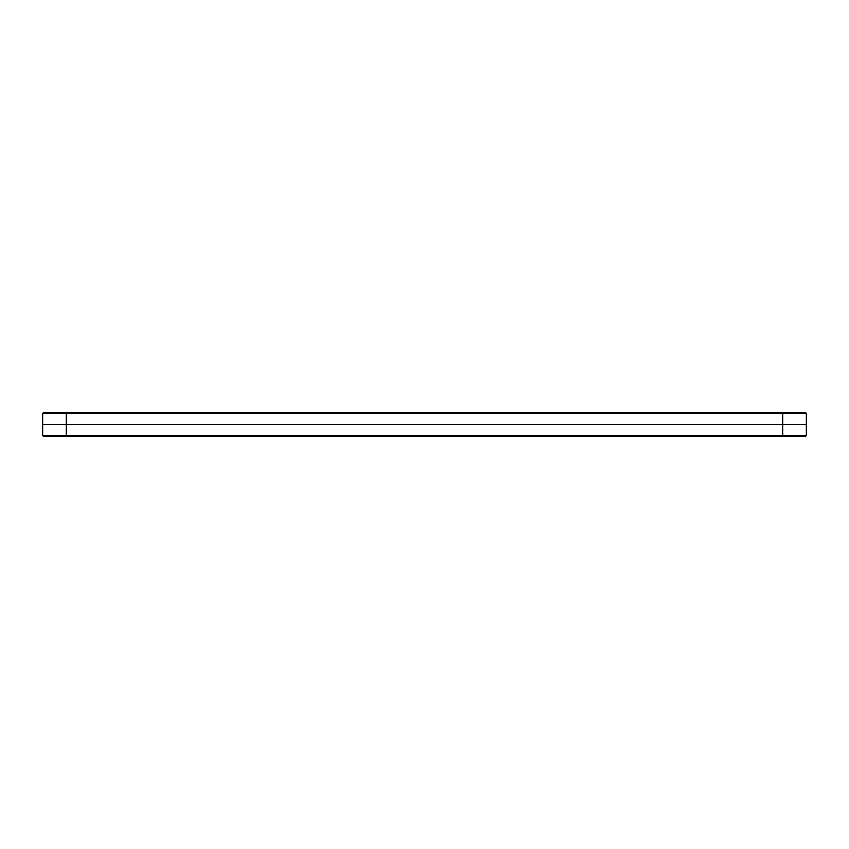 <?xml version="1.0" encoding="UTF-8"?>
<svg xmlns="http://www.w3.org/2000/svg" width="849" height="849" viewBox="0 0 849 849"><rect width="100%" height="100%" fill="white"/><g stroke="black" fill="none" stroke-linecap="round" stroke-linejoin="round"><path stroke-width="1.27" d="M782.672 412.561L782.672 413.495L42.641 413.495L43.596 412.561L805.404 412.561L806.359 413.495L782.672 413.495L782.672 424.479L806.55 424.479L66.328 424.521L782.672 424.479L782.672 435.505L806.359 435.505L806.359 413.495M806.359 435.505L805.404 436.439L43.596 436.439L42.641 435.505L66.328 435.505L66.328 424.521L42.45 424.521L66.328 424.479L66.328 412.561M66.328 436.439L66.328 435.505L782.672 435.505L782.672 436.439M42.641 413.495L42.641 435.505"/></g></svg>
